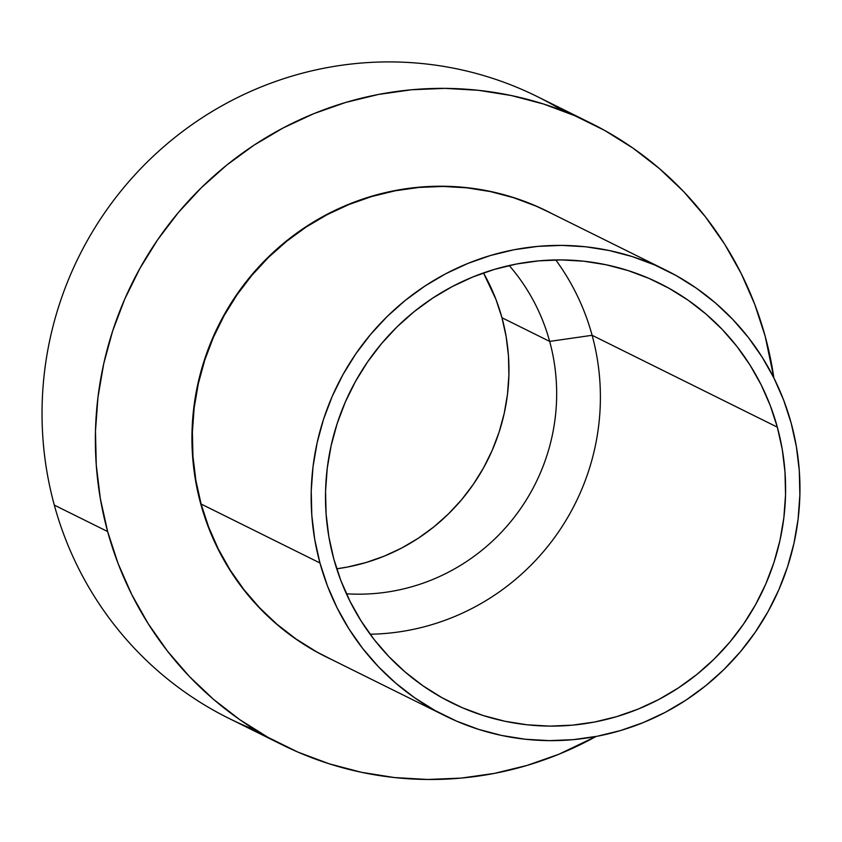 <?xml version="1.0" encoding="UTF-8"?>
<svg xmlns="http://www.w3.org/2000/svg" width="842" height="842" viewBox="0 0 842 842"><rect width="100%" height="100%" fill="white"/><g stroke="black" fill="none" stroke-linecap="round" stroke-linejoin="round"><path stroke-width="1.26" d="M319.949 562.972A248.674 243.327 -63.6 0 1 400.855 304.046A248.674 243.327 -63.6 0 1 666.043 270.24A248.674 243.327 -63.6 0 1 791.154 423.052L796.385 446.67L799.3 470.741L799.868 495.022L798.079 519.282L793.964 543.29L787.544 566.813L778.892 589.632L768.093 611.513L755.242 632.247L740.476 651.655L723.92 669.527L705.743 685.704L686.125 700.018L665.254 712.343L643.309 722.552L620.533 730.551L597.125 736.266L573.318 739.644L549.342 740.634L525.429 739.244L501.8 735.487L478.688 729.393L456.322 721.015L434.904 710.448L414.653 697.786L395.761 683.157L378.405 666.696L362.755 648.551L348.956 628.921L337.158 607.977L327.454 585.927L319.949 562.972L314.719 539.354L311.803 515.293L311.235 491.012L313.013 466.752L317.139 442.734L323.549 419.211L332.201 396.403L343.01 374.522L355.85 353.777L370.627 334.379L387.183 316.497L405.349 300.331L424.978 286.006L445.85 273.682L467.784 263.472L490.57 255.473L513.967 249.758L537.775 246.39L561.751 245.39L585.674 246.78L609.303 250.537L632.405 256.631L654.781 265.009L676.189 275.576L696.45 288.238L715.342 302.867L732.698 319.339L748.349 337.474L762.136 357.113L773.945 378.058L783.649 400.108L791.154 423.052A248.674 243.327 -63.6 0 1 710.248 681.978A248.674 243.327 -63.6 0 1 445.05 715.795A248.674 243.327 -63.6 0 1 319.949 562.972L201.101 504.032L319.949 562.972M666.043 270.24L547.195 211.289A248.674 243.327 116.4 0 0 281.996 245.096A248.674 243.327 116.4 0 0 201.101 504.032L208.605 526.976L218.31 549.026L230.108 569.971L243.906 589.6L259.557 607.745L276.913 624.206L295.805 638.836L316.055 651.497M326.17 656.907A248.748 243.412 -63.6 0 0 331.622 659.528L316.024 651.571L295.763 638.899L276.86 624.269L259.494 607.798L243.843 589.653L230.045 570.013L218.236 549.058L208.532 526.997L201.028 504.053A248.748 243.412 -63.6 0 1 281.954 245.043A248.748 243.412 -63.6 0 1 547.226 211.216A248.748 243.412 -63.6 0 1 552.615 213.973L535.954 205.985L513.578 197.617L490.465 191.513L466.826 187.755L442.903 186.366L418.916 187.366L395.108 190.734L371.69 196.449L348.904 204.459L326.97 214.668L306.078 226.993L286.459 241.317L268.272 257.494L251.716 275.376L236.939 294.784L224.088 315.529L213.289 337.421L204.627 360.239L198.217 383.773L194.092 407.791L192.302 432.062L192.871 456.343L195.786 480.424L201.028 504.053A248.748 243.412 -63.6 0 0 326.17 656.907L325.886 656.771A248.748 243.412 116.4 0 0 325.907 656.781A248.748 243.412 116.4 0 1 200.743 503.905L208.248 526.86L217.952 548.921L229.761 569.866L243.559 589.516L259.21 607.65L276.576 624.122L295.479 638.762L315.739 651.424L326.022 656.844M546.963 211.089A248.748 243.412 116.4 0 0 546.942 211.079A248.748 243.412 116.4 0 0 281.67 244.896A248.748 243.412 116.4 0 0 200.743 503.905L195.512 480.277L192.586 456.206L192.018 431.914L193.807 407.654L197.933 383.636L204.343 360.102L213.005 337.284L223.804 315.392L236.655 294.647L251.432 275.239L267.988 257.357L286.175 241.18L305.793 226.856L326.685 214.531L348.62 204.311L371.406 196.312L394.824 190.597L418.642 187.219L442.618 186.229L466.542 187.619L490.181 191.376L513.294 197.47L535.67 205.848L547.089 211.142M282.217 744.812A347.03 339.568 -63.6 0 0 595.999 736.487L558.888 754.243L527.103 765.41L494.433 773.388L461.216 778.092L427.757 779.481L394.382 777.545L361.407 772.293L329.159 763.789L297.942 752.106L268.061 737.36L239.802 719.689L213.426 699.27L189.208 676.294L167.369 650.982L148.118 623.575L131.647 594.347L118.112 563.582L107.639 531.555A347.03 339.568 -63.6 0 1 220.541 170.221A347.03 339.568 -63.6 0 1 590.61 123.037A347.03 339.568 -63.6 0 1 765.189 336.295A347.03 339.568 -63.6 0 1 773.861 377.89L765.189 336.295L754.716 304.267L741.181 273.503L724.709 244.275L705.459 216.868L683.62 191.555L659.402 168.579L633.037 148.16L604.767 130.489L574.886 115.743L543.669 104.061L511.42 95.556L478.445 90.304L445.071 88.368L411.612 89.757L378.395 94.462L345.736 102.44L313.94 113.607L283.333 127.858L254.2 145.056L226.814 165.032L201.459 187.598L178.357 212.542L157.738 239.623L139.814 268.566L124.742 299.099L112.67 330.938L103.713 363.765L97.967 397.266L95.472 431.125L96.262 465.005L100.335 498.59L107.639 531.555L54.309 505.105L107.639 531.555A347.03 339.568 -63.6 0 0 282.217 744.812L228.887 718.363A347.03 339.568 116.4 0 1 54.309 505.105A347.03 339.568 -63.6 0 1 178.999 134.225A347.03 339.568 -63.6 0 1 563.351 111.007M590.61 123.037L537.28 96.588A347.03 339.568 116.4 0 0 167.211 143.772A347.03 339.568 116.4 0 0 54.309 505.105A347.03 339.568 -63.6 0 0 256.147 730.393M336.726 568.803A197.923 193.671 116.4 0 0 501.958 317.739L549.668 341.399A197.923 193.671 -63.6 0 1 346.409 593.778A197.923 193.671 116.4 0 0 549.668 341.399L592.115 335.295A234.087 229.056 -63.6 0 1 370.122 634.226A234.087 229.056 116.4 0 0 592.115 335.295L777.324 427.157A234.087 229.056 -63.6 0 1 701.176 670.895A234.087 229.056 -63.6 0 1 451.533 702.723A234.087 229.056 -63.6 0 1 333.769 558.877L340.831 580.475L349.967 601.23L361.081 620.943L374.058 639.425L388.793 656.507L405.139 672L422.916 685.777L441.987 697.692L462.142 707.648L483.203 715.521L504.958 721.268L527.197 724.804L549.71 726.109L572.276 725.173L594.694 722.004L616.723 716.616L638.162 709.09L658.812 699.481L678.463 687.872L696.934 674.4L714.048 659.17L729.625 642.351L743.528 624.08L755.621 604.556L765.799 583.959L773.935 562.488L779.976 540.343L783.86 517.735L785.533 494.896L784.997 472.046L782.26 449.386L777.324 427.157L770.262 405.56L761.136 384.794L750.022 365.081L737.034 346.599L722.31 329.527L705.964 314.024L688.177 300.247L669.116 288.332L648.961 278.386L627.9 270.503L606.145 264.767L583.906 261.22L561.393 259.915L538.817 260.852L516.409 264.03L494.38 269.408L472.93 276.934L452.291 286.554L432.63 298.152L414.159 311.635L397.056 326.854L381.479 343.683L367.565 361.944L355.471 381.468L345.304 402.066L337.168 423.547L331.127 445.692L327.243 468.289L325.559 491.128L326.096 513.988L328.843 536.638L333.769 558.877A234.087 229.056 -63.6 0 1 409.928 315.129A234.087 229.056 -63.6 0 1 659.57 283.301A234.087 229.056 -63.6 0 1 777.324 427.157L592.115 335.295A234.087 229.056 116.4 0 0 555.762 259.936A234.087 229.056 -63.6 0 1 592.115 335.295L549.668 341.399A197.923 193.671 116.4 0 0 509.221 265.535A197.923 193.671 -63.6 0 1 549.668 341.399L501.958 317.739A197.923 193.671 116.4 0 0 483.476 272.945L495.991 299.478L501.958 317.739L506.126 336.537L508.452 355.692L508.905 375.027L507.484 394.33L504.2 413.443L499.095 432.167L492.212 450.323L483.613 467.742L473.383 484.245L461.627 499.695L448.449 513.915L433.988 526.787L418.369 538.185L401.76 547.995L384.299 556.12L366.165 562.488L347.536 567.034L336.726 568.803M547.458 211.416L535.922 206.058L513.557 197.691L490.444 191.587L466.826 187.829L442.903 186.44L418.927 187.44L395.119 190.808L371.711 196.523L348.935 204.522L327.001 214.742L306.12 227.056L286.501 241.38L268.324 257.547L251.779 275.429L237.002 294.826L224.151 315.571L213.352 337.453L204.701 360.26L198.291 383.794L194.165 407.802L192.386 432.062L192.955 456.343L195.87 480.403L201.101 504.032A248.674 243.327 116.4 0 0 326.201 656.844L445.05 715.795"/></g></svg>
